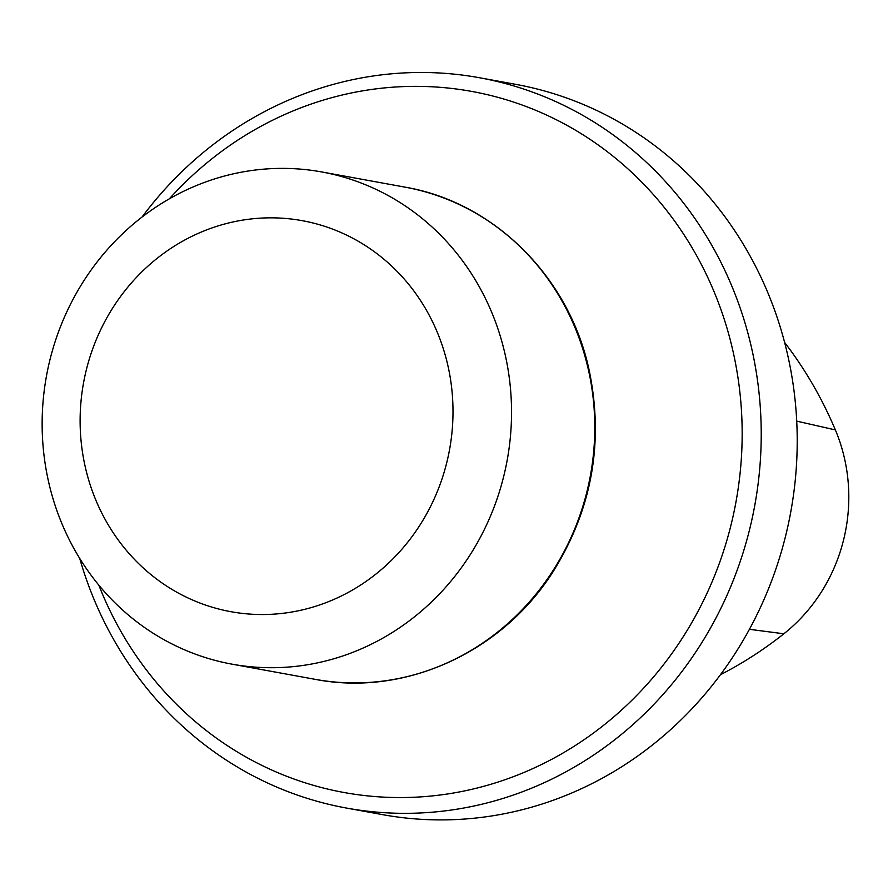<?xml version="1.0" encoding="UTF-8"?>
<svg xmlns="http://www.w3.org/2000/svg" width="893" height="893" viewBox="0 0 893 893"><rect width="100%" height="100%" fill="white"/><g stroke="black" fill="none" stroke-linecap="round" stroke-linejoin="round"><path stroke-width="1.34" d="M169.302 198.871A356.318 333.536 100.3 0 1 671.938 217.401A356.318 333.536 100.3 0 1 575.583 745.331A356.318 333.536 100.3 0 1 98.81 585.116M141.998 217.111A371.164 347.433 100.3 0 1 479.653 77.769A371.164 347.433 100.3 0 1 754.797 505.282A371.164 347.433 100.3 0 1 346.372 808.042A371.164 347.433 100.3 0 1 79.711 558.415M346.372 808.042L382.349 814.606A371.164 347.433 -79.7 0 0 785.55 346.093A371.164 347.433 -79.7 0 0 515.629 84.333L479.653 77.769M720.383 674.762A404.518 378.654 -79.7 0 0 783.853 633.784A166.969 156.297 -79.7 0 0 835.368 429.924A404.518 378.654 -79.7 0 0 784.601 342.41M110.498 598.265A250.163 234.167 -79.7 0 0 231.923 664.146A250.163 234.167 -79.7 0 0 507.202 460.096A250.163 234.167 -79.7 0 0 321.748 171.947A250.163 234.167 -79.7 0 0 69.766 305.696A250.163 234.167 -79.7 0 0 110.498 598.265M134.419 559.342A198.737 186.023 -79.7 0 0 446.545 463.467A198.737 186.023 -79.7 0 0 218.718 225.717A198.737 186.023 -79.7 0 0 134.419 559.342M835.368 429.924L796.712 421.128M783.853 633.784L749.383 629.308M404.998 187.139C494.063 202.264 569.221 277.098 589.101 369.959C604.048 441.745 592.159 508.787 553.459 571.096C502.391 652.314 404.685 696.853 315.173 679.339A250.163 234.167 -79.7 0 0 590.452 475.288A250.163 234.167 -79.7 0 0 404.998 187.139L321.748 171.947M315.173 679.339L231.923 664.146"/></g></svg>
